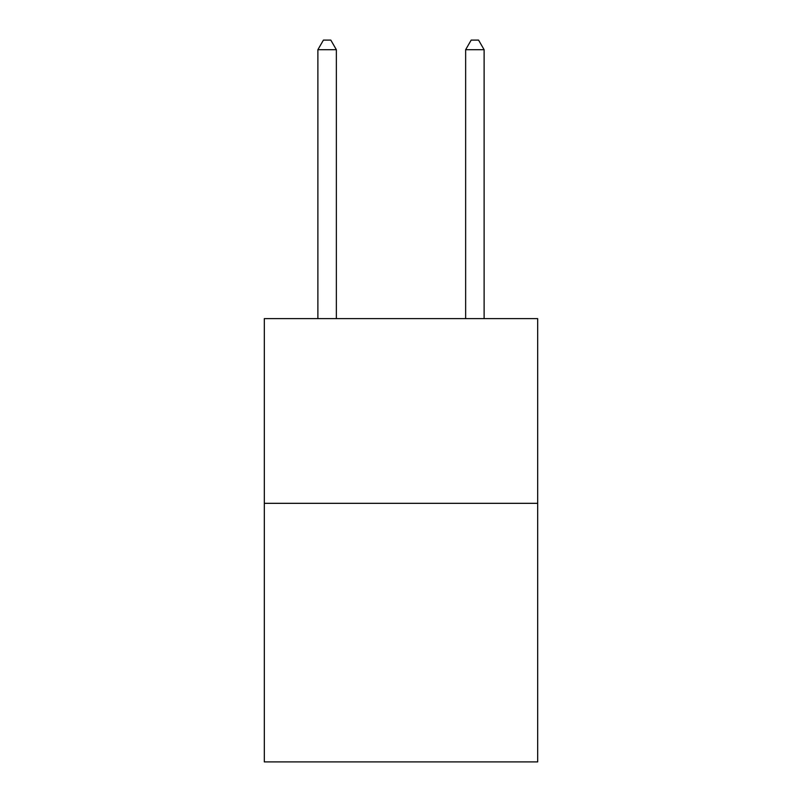 <?xml version="1.0" encoding="UTF-8"?>
<svg xmlns="http://www.w3.org/2000/svg" width="802" height="802" viewBox="0 0 802 802"><rect width="100%" height="100%" fill="white"/><g stroke="black" fill="none" stroke-linecap="round" stroke-linejoin="round"><path stroke-width="1.2" d="M537.681 503.325L537.681 761.9L264.319 761.9L264.319 318.625L537.681 318.625L537.681 503.325L264.319 503.325M336.359 318.625L336.359 49.704L317.883 49.704L317.883 318.625M317.883 49.704L323.427 40.1L330.815 40.1L336.359 49.704M484.117 318.625L484.117 49.704L465.641 49.704L465.641 318.625M465.641 49.704L471.185 40.1L478.573 40.1L484.117 49.704"/></g></svg>

